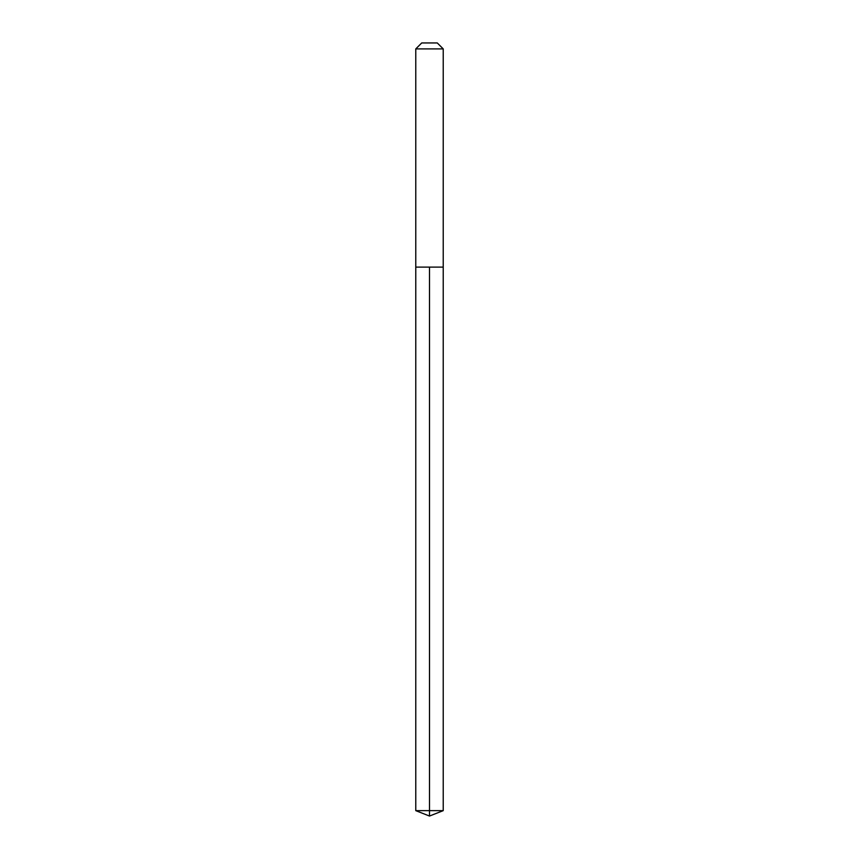 <?xml version="1.0" encoding="UTF-8"?>
<svg xmlns="http://www.w3.org/2000/svg" width="859" height="859" viewBox="0 0 859 859"><rect width="100%" height="100%" fill="white"/><g stroke="black" fill="none" stroke-linecap="round" stroke-linejoin="round"><path stroke-width="1.29" d="M443.223 48.899L437.274 42.95L421.726 42.95L415.777 48.899L443.223 48.899L443.223 267.106L415.777 267.106L429.5 267.106L429.5 810.649L429.5 267.106L443.223 267.106L443.223 810.649L415.777 810.649L415.777 267.106L415.777 810.649L429.5 816.05L429.5 810.649L429.5 816.05L415.777 810.649M415.777 48.899L415.777 267.106M429.5 816.05L443.223 810.649"/></g></svg>
